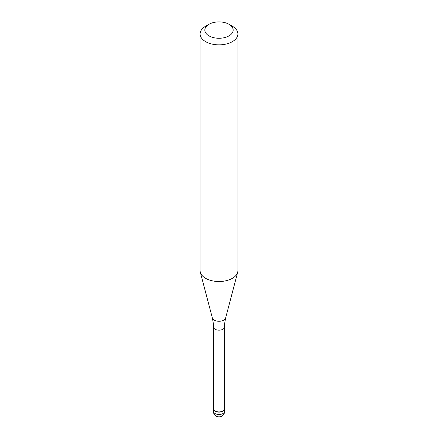 <?xml version="1.0" encoding="UTF-8"?>
<svg xmlns="http://www.w3.org/2000/svg" width="438" height="438" viewBox="0 0 438 438"><rect width="100%" height="100%" fill="white"/><g stroke="black" fill="none" stroke-linecap="round" stroke-linejoin="round"><path stroke-width="0.66" d="M223.008 411.189A5.667 3.274 180 0 1 216.832 411.901A5.667 3.274 180 0 1 213.333 408.878A5.667 3.274 180 0 1 213.52 408.035A5.667 3.274 0 0 0 216.175 411.715A5.667 3.274 0 0 0 223.008 411.189A5.667 3.274 0 0 0 224.48 408.035A5.667 3.274 180 0 1 224.667 408.878A5.667 3.274 180 0 1 223.008 411.189M213.52 408.72A5.48 3.165 0 0 0 216.903 411.643A5.48 3.165 0 0 0 222.876 410.959A5.48 3.165 0 0 0 224.48 408.72L224.48 327.016A5.48 3.165 180 0 1 222.876 329.256A5.48 3.165 180 0 1 216.903 329.94A5.48 3.165 180 0 1 213.52 327.016L213.52 408.72M200.1 33.94L200.1 270.613A18.9 10.912 0 0 0 200.319 272.255A18.9 10.912 0 0 0 213.103 280.982A18.9 10.912 0 0 0 232.364 278.327A18.9 10.912 0 0 0 237.681 272.255A18.9 10.912 0 0 0 237.9 270.613L237.9 33.94A18.9 10.912 180 0 1 232.364 41.654A18.9 10.912 180 0 1 211.768 44.019A18.9 10.912 180 0 1 200.1 33.94A18.9 10.912 180 0 1 205.636 26.225L208.981 24.298A14.175 8.185 180 0 1 229.019 24.298A14.175 8.185 180 0 1 229.019 35.867A14.175 8.185 180 0 1 208.981 35.867A14.175 8.185 180 0 1 208.981 24.298L205.636 26.225M229.019 24.298L232.364 26.225A18.9 10.912 180 0 1 237.9 33.94M213.333 408.878L213.333 411.189A5.667 3.274 0 0 0 216.832 414.217A5.667 3.274 0 0 0 223.008 413.505A5.667 3.274 0 0 0 224.667 411.189L224.667 408.878M213.52 327.016L213.339 323.43L212.359 317.977A6.718 3.882 0 0 0 216.903 321.081A6.718 3.882 0 0 0 223.752 320.14A6.718 3.882 0 0 0 225.641 317.977L224.661 323.43L224.48 327.016M213.333 411.189A5.667 5.667 0 0 0 221.836 416.1A5.667 5.667 0 0 0 224.667 411.189M212.359 317.977L200.319 272.255M225.641 317.977L237.681 272.255"/></g></svg>
